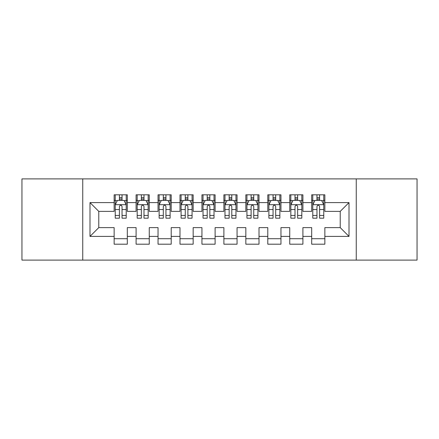 <?xml version="1.0" encoding="UTF-8"?>
<svg xmlns="http://www.w3.org/2000/svg" width="439" height="439" viewBox="0 0 439 439"><rect width="100%" height="100%" fill="white"/><g stroke="black" fill="none" stroke-linecap="round" stroke-linejoin="round"><path stroke-width="0.66" d="M356.248 260.107L417.05 260.107L417.05 178.892L356.248 178.892L356.248 260.107L82.752 260.107L82.752 178.892L21.95 178.892L21.95 260.107L82.752 260.107M356.248 178.892L82.752 178.892M89.995 236.401L89.995 202.598L114.14 202.598L114.14 211.378L98.775 211.378L98.775 227.621L89.995 236.401L114.14 236.401L114.14 244.194L127.31 244.194L127.31 236.401L136.09 236.401L136.09 244.194L149.26 244.194L149.26 236.401L158.04 236.401L158.04 244.194L171.21 244.194L171.21 236.401L179.99 236.401L179.99 244.194L193.16 244.194L193.16 236.401L201.94 236.401L201.94 244.194L215.11 244.194L215.11 236.401L223.89 236.401L223.89 244.194L237.06 244.194L237.06 236.401L245.84 236.401L245.84 244.194L259.01 244.194L259.01 236.401L267.79 236.401L267.79 244.194L280.96 244.194L280.96 236.401L289.74 236.401L289.74 244.194L302.91 244.194L302.91 236.401L311.69 236.401L311.69 244.194L324.86 244.194L324.86 227.621L340.225 227.621L340.225 211.378L324.86 211.378L324.86 202.598L349.005 202.598L349.005 236.401L324.86 236.401M324.86 202.598L324.86 194.806L311.69 194.806L311.69 202.598L302.91 202.598L302.91 194.806L289.74 194.806L289.74 202.598L280.96 202.598L280.96 194.806L267.79 194.806L267.79 202.598L259.01 202.598L259.01 194.806L245.84 194.806L245.84 202.598L237.06 202.598L237.06 194.806L223.89 194.806L223.89 202.598L215.11 202.598L215.11 194.806L201.94 194.806L201.94 202.598L193.16 202.598L193.16 194.806L179.99 194.806L179.99 202.598L171.21 202.598L171.21 194.806L158.04 194.806L158.04 202.598L149.26 202.598L149.26 194.806L136.09 194.806L136.09 202.598L127.31 202.598L127.31 194.806L114.14 194.806L114.14 202.598M302.91 236.401L302.91 227.621L311.69 227.621L311.69 236.401M349.005 202.598L340.225 211.378M280.96 236.401L280.96 227.621L289.74 227.621L289.74 236.401M311.69 202.598L311.69 211.378L302.91 211.378L302.91 202.598M259.01 236.401L259.01 227.621L267.79 227.621L267.79 236.401M289.74 202.598L289.74 211.378L280.96 211.378L280.96 202.598M237.06 236.401L237.06 227.621L245.84 227.621L245.84 236.401M267.79 202.598L267.79 211.378L259.01 211.378L259.01 202.598M215.11 236.401L215.11 227.621L223.89 227.621L223.89 236.401M245.84 202.598L245.84 211.378L237.06 211.378L237.06 202.598M193.16 236.401L193.16 227.621L201.94 227.621L201.94 236.401M223.89 202.598L223.89 211.378L215.11 211.378L215.11 202.598M171.21 236.401L171.21 227.621L179.99 227.621L179.99 236.401M201.94 202.598L201.94 211.378L193.16 211.378L193.16 202.598M149.26 236.401L149.26 227.621L158.04 227.621L158.04 236.401M179.99 202.598L179.99 211.378L171.21 211.378L171.21 202.598M127.31 236.401L127.31 227.621L136.09 227.621L136.09 236.401M158.04 202.598L158.04 211.378L149.26 211.378L149.26 202.598M98.775 227.621L114.14 227.621L114.14 236.401M136.09 202.598L136.09 211.378L127.31 211.378L127.31 202.598M311.69 200.294L312.787 200.294M323.762 200.294L324.86 200.294M289.74 200.294L290.837 200.294M301.812 200.294L302.91 200.294M267.79 200.294L268.887 200.294M279.862 200.294L280.96 200.294M245.84 200.294L246.937 200.294M257.912 200.294L259.01 200.294M223.89 200.294L224.987 200.294M235.962 200.294L237.06 200.294M201.94 200.294L203.037 200.294M214.012 200.294L215.11 200.294M179.99 200.294L181.087 200.294M192.062 200.294L193.16 200.294M158.04 200.294L159.137 200.294M170.112 200.294L171.21 200.294M136.09 200.294L137.188 200.294M148.162 200.294L149.26 200.294M114.14 200.294L115.237 200.294M126.212 200.294L127.31 200.294M114.14 238.706L127.31 238.706M136.09 238.706L149.26 238.706M158.04 238.706L171.21 238.706M179.99 238.706L193.16 238.706M201.94 238.706L215.11 238.706M223.89 238.706L237.06 238.706M245.84 238.706L259.01 238.706M267.79 238.706L280.96 238.706M289.74 238.706L302.91 238.706M311.69 238.706L324.86 238.706M89.995 202.598L98.775 211.378M340.225 227.621L349.005 236.401M122.042 197.66L119.408 197.66M126.212 215.434L122.042 215.434L122.042 218.183L126.212 218.183L126.212 204.793L124.017 200.403L117.432 200.403L115.237 204.793L115.237 218.183L119.408 218.183L119.408 215.434L115.237 215.434M115.237 204.793L115.237 194.806M126.212 204.793L126.212 194.806M119.408 200.403L119.408 194.806M122.042 194.806L122.042 200.403M122.042 215.434L122.042 206.44C121.164 204.75 120.286 204.75 119.408 206.44L119.408 215.434M122.042 200.294L119.408 200.294M143.992 197.66L141.358 197.66M148.162 215.434L143.992 215.434L143.992 218.183L148.162 218.183L148.162 204.793L145.968 200.403L139.382 200.403L137.188 204.793L137.188 218.183L141.358 218.183L141.358 215.434L137.188 215.434M137.188 204.793L137.188 194.806M148.162 204.793L148.162 194.806M141.358 200.403L141.358 194.806M143.992 194.806L143.992 200.403M143.992 215.434L143.992 206.44C143.114 204.75 142.236 204.75 141.358 206.44L141.358 215.434M143.992 200.294L141.358 200.294M165.942 197.66L163.308 197.66M170.112 215.434L165.942 215.434L165.942 218.183L170.112 218.183L170.112 204.793L167.917 200.403L161.332 200.403L159.137 204.793L159.137 218.183L163.308 218.183L163.308 215.434L159.137 215.434M159.137 204.793L159.137 194.806M170.112 204.793L170.112 194.806M163.308 200.403L163.308 194.806M165.942 194.806L165.942 200.403M165.942 215.434L165.942 206.44C165.064 204.75 164.186 204.75 163.308 206.44L163.308 215.434M165.942 200.294L163.308 200.294M187.892 197.66L185.258 197.66M192.062 215.434L187.892 215.434L187.892 218.183L192.062 218.183L192.062 204.793L189.867 200.403L183.282 200.403L181.087 204.793L181.087 218.183L185.258 218.183L185.258 215.434L181.087 215.434M181.087 204.793L181.087 194.806M192.062 204.793L192.062 194.806M185.258 200.403L185.258 194.806M187.892 194.806L187.892 200.403M187.892 215.434L187.892 206.44C187.014 204.75 186.136 204.75 185.258 206.44L185.258 215.434M187.892 200.294L185.258 200.294M209.842 197.66L207.208 197.66M214.012 215.434L209.842 215.434L209.842 218.183L214.012 218.183L214.012 204.793L211.817 200.403L205.232 200.403L203.037 204.793L203.037 218.183L207.208 218.183L207.208 215.434L203.037 215.434M203.037 204.793L203.037 194.806M214.012 204.793L214.012 194.806M207.208 200.403L207.208 194.806M209.842 194.806L209.842 200.403M209.842 215.434L209.842 206.44C208.964 204.75 208.086 204.75 207.208 206.44L207.208 215.434M209.842 200.294L207.208 200.294M231.792 197.66L229.158 197.66M235.962 215.434L231.792 215.434L231.792 218.183L235.962 218.183L235.962 204.793L233.767 200.403L227.182 200.403L224.987 204.793L224.987 218.183L229.158 218.183L229.158 215.434L224.987 215.434M224.987 204.793L224.987 194.806M235.962 204.793L235.962 194.806M229.158 200.403L229.158 194.806M231.792 194.806L231.792 200.403M231.792 215.434L231.792 206.44C230.914 204.75 230.036 204.75 229.158 206.44L229.158 215.434M231.792 200.294L229.158 200.294M253.742 197.66L251.108 197.66M257.912 215.434L253.742 215.434L253.742 218.183L257.912 218.183L257.912 204.793L255.717 200.403L249.132 200.403L246.937 204.793L246.937 218.183L251.108 218.183L251.108 215.434L246.937 215.434M246.937 204.793L246.937 194.806M257.912 204.793L257.912 194.806M251.108 200.403L251.108 194.806M253.742 194.806L253.742 200.403M253.742 215.434L253.742 206.44C252.864 204.75 251.986 204.75 251.108 206.44L251.108 215.434M253.742 200.294L251.108 200.294M275.692 197.66L273.058 197.66M279.862 215.434L275.692 215.434L275.692 218.183L279.862 218.183L279.862 204.793L277.667 200.403L271.082 200.403L268.887 204.793L268.887 218.183L273.058 218.183L273.058 215.434L268.887 215.434M268.887 204.793L268.887 194.806M279.862 204.793L279.862 194.806M273.058 200.403L273.058 194.806M275.692 194.806L275.692 200.403M275.692 215.434L275.692 206.44C274.814 204.75 273.936 204.75 273.058 206.44L273.058 215.434M275.692 200.294L273.058 200.294M297.642 197.66L295.008 197.66M301.812 215.434L297.642 215.434L297.642 218.183L301.812 218.183L301.812 204.793L299.617 200.403L293.032 200.403L290.837 204.793L290.837 218.183L295.008 218.183L295.008 215.434L290.837 215.434M290.837 204.793L290.837 194.806M301.812 204.793L301.812 194.806M295.008 200.403L295.008 194.806M297.642 194.806L297.642 200.403M297.642 215.434L297.642 206.44C296.764 204.75 295.886 204.75 295.008 206.44L295.008 215.434M297.642 200.294L295.008 200.294M319.592 197.66L316.958 197.66M323.762 215.434L319.592 215.434L319.592 218.183L323.762 218.183L323.762 204.793L321.567 200.403L314.982 200.403L312.787 204.793L312.787 218.183L316.958 218.183L316.958 215.434L312.787 215.434M312.787 204.793L312.787 194.806M323.762 204.793L323.762 194.806M316.958 200.403L316.958 194.806M319.592 194.806L319.592 200.403M319.592 215.434L319.592 206.44C318.714 204.75 317.836 204.75 316.958 206.44L316.958 215.434M319.592 200.294L316.958 200.294M126.158 204.684L115.292 204.684M115.237 200.667L117.301 200.667M124.149 200.667L126.212 200.667M119.408 209.546L115.237 209.546M126.212 209.546L122.042 209.546M122.042 199.059L119.408 199.059M148.108 204.684L137.242 204.684M137.188 200.667L139.251 200.667M146.099 200.667L148.162 200.667M141.358 209.546L137.188 209.546M148.162 209.546L143.992 209.546M143.992 199.059L141.358 199.059M170.058 204.684L159.192 204.684M159.137 200.667L161.201 200.667M168.049 200.667L170.112 200.667M163.308 209.546L159.137 209.546M170.112 209.546L165.942 209.546M165.942 199.059L163.308 199.059M192.008 204.684L181.142 204.684M181.087 200.667L183.151 200.667M189.999 200.667L192.062 200.667M185.258 209.546L181.087 209.546M192.062 209.546L187.892 209.546M187.892 199.059L185.258 199.059M213.958 204.684L203.092 204.684M203.037 200.667L205.101 200.667M211.949 200.667L214.012 200.667M207.208 209.546L203.037 209.546M214.012 209.546L209.842 209.546M209.842 199.059L207.208 199.059M235.908 204.684L225.042 204.684M224.987 200.667L227.051 200.667M233.899 200.667L235.962 200.667M229.158 209.546L224.987 209.546M235.962 209.546L231.792 209.546M231.792 199.059L229.158 199.059M257.858 204.684L246.992 204.684M246.937 200.667L249.001 200.667M255.849 200.667L257.912 200.667M251.108 209.546L246.937 209.546M257.912 209.546L253.742 209.546M253.742 199.059L251.108 199.059M279.808 204.684L268.942 204.684M268.887 200.667L270.951 200.667M277.799 200.667L279.862 200.667M273.058 209.546L268.887 209.546M279.862 209.546L275.692 209.546M275.692 199.059L273.058 199.059M301.758 204.684L290.892 204.684M290.837 200.667L292.901 200.667M299.749 200.667L301.812 200.667M295.008 209.546L290.837 209.546M301.812 209.546L297.642 209.546M297.642 199.059L295.008 199.059M323.708 204.684L312.842 204.684M312.787 200.667L314.851 200.667M321.699 200.667L323.762 200.667M316.958 209.546L312.787 209.546M323.762 209.546L319.592 209.546M319.592 199.059L316.958 199.059"/></g></svg>

